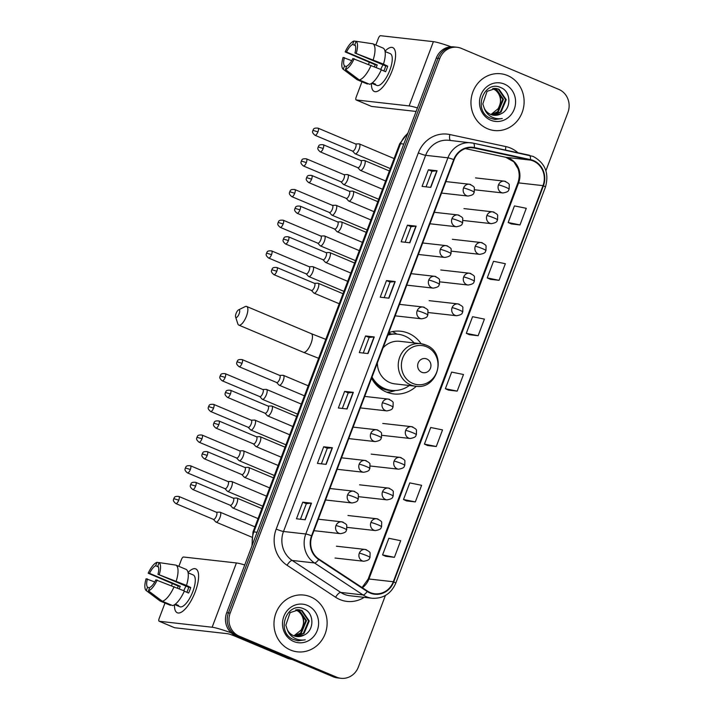 <?xml version="1.0" encoding="UTF-8"?>
<svg xmlns="http://www.w3.org/2000/svg" width="714" height="714" viewBox="0 0 714 714"><rect width="100%" height="100%" fill="white"/><g stroke="black" fill="none" stroke-linecap="round" stroke-linejoin="round"><path stroke-width="1.07" d="M421.09 343.729A31.541 29.319 96.4 0 0 408.399 333.233A31.541 29.319 96.4 0 0 400.84 331.251A31.541 29.319 96.4 0 0 388.827 332.581M371.583 378.215A31.541 29.319 96.4 0 0 386.212 391.959A31.541 29.319 96.4 0 0 393.771 393.932A31.541 29.319 96.4 0 0 416.298 386.283M388.657 333.036A28.863 26.829 -83.6 0 1 390.915 333.857A28.863 26.829 -83.6 0 1 391.495 334.116M396.85 334.098A31.541 29.319 96.4 0 0 392.423 331.608M545.907 170.708L567.907 112.491A17.85 16.601 96.4 0 0 558.803 89.393L461.396 48.4A17.85 16.601 96.4 0 0 457.112 47.276L453.631 46.883A17.85 16.601 96.4 0 0 436.245 58.155L226.704 612.701A17.85 16.601 96.4 0 0 235.807 635.79L333.215 676.792A17.85 16.601 96.4 0 0 337.499 677.907L339.239 678.104A17.85 16.601 96.4 0 1 334.955 676.988A17.85 16.601 96.4 0 0 339.239 678.104L340.98 678.3A17.85 16.601 96.4 0 0 358.366 667.037L385.399 595.485M455.371 47.079A17.85 16.601 96.4 0 0 437.985 58.352L228.444 612.898A17.85 16.601 96.4 0 0 237.548 635.987L334.955 676.988L237.548 635.987A17.85 16.601 96.4 0 1 228.444 612.898L437.985 58.352A17.85 16.601 96.4 0 1 455.371 47.079M507.583 75.55A28.56 26.552 96.4 0 0 500.737 73.756A28.56 26.552 96.4 0 0 471.811 95.408A28.56 26.552 96.4 0 0 487.492 128.725A28.56 26.552 96.4 0 0 494.338 130.519A28.56 26.552 96.4 0 0 523.264 108.867A28.56 26.552 96.4 0 0 507.583 75.55A28.56 26.552 96.4 0 0 500.737 73.756A28.56 26.552 96.4 0 0 471.811 95.408A28.56 26.552 96.4 0 0 487.492 128.725A28.56 26.552 96.4 0 0 494.338 130.519A28.56 26.552 96.4 0 0 523.264 108.867A28.56 26.552 96.4 0 0 507.583 75.55M310.599 596.85A28.56 26.552 96.4 0 0 303.753 595.057A28.56 26.552 96.4 0 0 274.828 616.717A28.56 26.552 96.4 0 0 290.509 650.035A28.56 26.552 96.4 0 0 297.354 651.828A28.56 26.552 96.4 0 0 326.28 630.167A28.56 26.552 96.4 0 0 310.599 596.85A28.56 26.552 96.4 0 0 303.753 595.057A28.56 26.552 96.4 0 0 274.828 616.717A28.56 26.552 96.4 0 0 290.509 650.035A28.56 26.552 96.4 0 0 297.354 651.828A28.56 26.552 96.4 0 0 326.28 630.167A28.56 26.552 96.4 0 0 310.599 596.85M533.287 161.007A19.037 17.707 -83.6 0 1 542.997 185.64L393.316 581.74A19.037 17.707 -83.6 0 1 374.779 593.762A19.037 17.707 -83.6 0 1 367.469 591.094L318.935 559.124A19.037 17.707 -83.6 0 1 311.973 535.964L454.122 159.784A19.037 17.707 -83.6 0 1 472.659 147.771A19.037 17.707 -83.6 0 1 474.274 148.03L530.332 160.079A19.037 17.707 -83.6 0 1 533.287 161.007M533.456 160.561A19.519 18.145 96.4 0 0 530.431 159.615L474.364 147.566A19.519 18.145 96.4 0 0 453.711 159.615L311.563 535.786A19.519 18.145 96.4 0 0 318.703 559.535L367.228 591.504A19.519 18.145 96.4 0 0 393.726 581.919L543.408 185.81A19.519 18.145 96.4 0 0 533.456 160.561M385.703 556.313L394.405 557.322L400.679 540.694L388.844 538.294L382.57 554.912L385.783 556.349M406.641 500.916L415.334 501.915L421.617 485.297L409.782 482.896L403.499 499.514L406.712 500.951M427.57 445.518L436.272 446.518L442.546 429.899L430.712 427.499L424.437 444.117L427.65 445.545M511.304 223.919L520.006 224.928L526.28 208.301L514.446 205.9L508.172 222.518L511.385 223.955M490.375 279.317L499.068 280.325L505.351 263.707L493.517 261.297L487.234 277.916L490.447 279.352M469.437 334.714L478.139 335.723L484.413 319.104L472.579 316.695L466.304 333.322L469.517 334.75M448.508 390.112L457.201 391.12L463.484 374.502L451.65 372.101L445.366 388.719L448.579 390.147M457.112 47.276A17.85 16.601 96.4 0 0 439.735 58.548L230.185 613.094A17.85 16.601 96.4 0 0 239.288 636.183L336.705 677.184A17.85 16.601 96.4 0 0 340.98 678.3M326.128 464.377L317.418 463.395L323.701 446.777L332.403 447.758L326.128 464.377M305.19 519.774L296.48 518.792L302.763 502.174L311.474 503.156L305.19 519.774M388.925 298.175L380.214 297.194L386.497 280.575L395.208 281.557L388.925 298.175M409.854 242.778L401.152 241.796L407.435 225.178L416.137 226.16L409.854 242.778M430.792 187.38L422.081 186.399L428.364 169.78L437.075 170.762L430.792 187.38M347.058 408.97L338.347 407.997L344.63 391.37L353.341 392.352L347.058 408.97M367.996 353.573L359.285 352.591L365.568 335.973L374.27 336.954L367.996 353.573M365.568 335.973L369.138 337.481M363.256 353.046L369.147 337.463L374.029 336.946A4.757 0.464 20.7 0 1 374.27 336.954M344.63 391.37L348.209 392.878L353.1 392.343A4.757 0.464 20.7 0 1 353.341 392.352M428.364 169.78L431.943 171.28L436.834 170.753A4.757 0.464 20.7 0 1 437.075 170.762M407.435 225.178L411.005 226.677M405.124 242.242L411.014 226.668L415.896 226.151A4.757 0.464 20.7 0 1 416.137 226.16M386.497 280.575L390.076 282.084L394.967 281.548A4.757 0.464 20.7 0 1 395.208 281.557M302.763 502.174L306.342 503.673L311.233 503.147A4.757 0.464 20.7 0 1 311.474 503.156M323.701 446.777L327.271 448.276L332.162 447.749A4.757 0.464 20.7 0 1 332.403 447.758M457.201 391.12L445.366 388.719M478.139 335.723L466.304 333.322M499.068 280.325L487.234 277.916M520.006 224.928L508.172 222.518M436.272 446.518L424.437 444.117M415.334 501.915L403.499 499.514M394.405 557.322L382.57 554.912M384.194 297.64L390.076 282.066M426.062 186.845L431.943 171.271M342.327 408.444L348.209 392.87M321.389 463.841L327.28 448.267M300.46 519.239L306.342 503.665M493.106 88.474L493.49 88.625C501.103 93.32 502.638 100.031 498.104 108.751A13.45 12.504 96.4 0 0 495.48 90.187L492.749 88.527M494.516 88.358L496.257 88.938L503.468 99.371L498.274 111.839L491.384 114.695M494.168 88.366L495.57 88.866L502.772 99.291L497.578 111.759L491.054 114.579M501.014 113.776C511.59 109.26 511.26 91.901 501.335 87.831C484.288 78.924 472.266 110.099 489.831 117.997L494.891 119.488L502.254 118.506C498.122 119.211 494.258 118.497 490.661 116.364C487.626 114.472 485.502 111.803 484.288 108.35A13.45 12.504 96.4 0 0 490.634 114.41A13.45 12.504 96.4 0 0 493.856 115.257A13.45 12.504 96.4 0 0 501.014 113.776L493.722 115.24M484.288 108.35L482.807 103.914L487.082 91.338L495.909 88.42L499.024 89.25L506.226 99.683L501.041 112.152L492.714 115.07M495.561 88.384L498.327 89.17L505.539 99.603L500.344 112.071L492.374 114.99M504.361 84.073A19.394 18.037 96.4 0 0 480.825 95.105A19.394 18.037 96.4 0 0 490.714 120.202A19.394 18.037 96.4 0 0 514.25 109.171A19.394 18.037 96.4 0 0 504.361 84.073M498.104 108.751L490.911 114.526M502.254 118.506L494.74 119.47M385.016 51.194A23.803 8.452 112.8 0 1 395.592 55.174A23.803 8.452 112.8 0 1 392.227 70.516A23.803 8.452 112.8 0 1 381.687 88.215A23.803 8.452 112.8 0 1 371.45 83.44A23.803 8.452 112.8 0 0 374.288 91.472A23.803 8.452 112.8 0 0 392.227 70.516A23.803 8.452 112.8 0 0 392.754 47.597A23.803 8.452 112.8 0 0 385.016 51.194M451.15 46.812A23.803 2.312 -159.3 0 0 433.398 41.662L380.508 35.7A2.972 1.053 -67.2 0 0 378.375 38.351L375.85 45.036M417.44 107.93A23.803 2.312 -159.3 0 0 409.122 105.922L356.224 99.96L371.61 106.44L416.11 111.446M371.61 106.44A2.972 1.053 112.8 0 1 371.503 106.413L356.116 99.933A2.972 1.053 -67.2 0 1 356.188 97.068L361.971 81.753M368.558 64.331L369.245 62.511M376.189 67.482A11.897 4.222 -67.2 0 1 377.269 65.001L346.513 52.051A11.897 4.222 112.8 0 1 352.645 44.446L355.367 45.589M381.267 69.883L385.614 71.712A17.252 6.131 112.8 0 0 386.756 68.955A17.252 6.131 112.8 0 0 387.702 66.179L383.463 64.117A19.635 6.97 112.8 0 0 383.231 48.141L372.976 43.822L356.107 41.287L354.822 44.687A11.897 4.222 112.8 0 1 354.938 53.006L385.703 65.947A11.897 4.222 -67.2 0 1 384.792 68.731A11.897 4.222 -67.2 0 1 383.855 70.972M380.803 69.419A11.897 4.222 112.8 0 1 383.016 64.822M386.729 52.211A17.252 6.131 112.8 0 1 387.131 52.336L390.21 53.63A17.252 6.131 112.8 0 1 389.826 70.249A17.252 6.131 112.8 0 1 376.822 85.439L373.743 84.145A17.252 6.131 112.8 0 1 373.368 83.949L371.726 83.252M373.743 84.145A17.252 6.131 112.8 0 0 375.546 84.19L372.306 82.833M381.365 69.66A19.635 6.97 112.8 0 1 369.575 84.279L359.32 79.968L345.424 69.553L346.709 66.152A11.897 4.222 112.8 0 0 352.85 58.539L381.365 69.66M346.495 66.723L344.541 65.902L343.247 69.312L357.143 79.718L367.398 84.038L367.612 83.458M383.463 64.117L354.938 53.006M372.976 43.822A19.635 6.97 112.8 0 1 373.208 59.797M371.11 65.34A19.635 6.97 112.8 0 1 359.32 79.968M357.143 79.718A19.635 6.97 112.8 0 1 356.902 79.557L343.247 69.312A15.467 5.498 112.8 0 1 343.077 57.441L351.716 60.663M356.107 41.287A15.467 5.498 112.8 0 1 356.277 53.157M354.189 58.691A15.467 5.498 112.8 0 1 345.424 69.553M344.541 65.902A11.897 4.222 112.8 0 1 344.416 57.593M374.439 66.741A17.252 6.131 112.8 0 1 375.269 64.778L345.174 51.899A15.467 5.498 112.8 0 1 353.93 41.037L352.645 44.446M387.131 52.336A17.252 6.131 112.8 0 1 387.506 52.541L385.087 51.524M356.081 41.358L353.93 41.037M346.513 52.051L345.174 51.899M377.269 65.001L375.269 64.778M387.702 66.179L385.703 65.947M373.592 83.368L373.368 83.949M236.084 313.455A4.168 1.482 -67.2 0 0 235.593 316.962A4.168 1.482 -67.2 0 0 239.136 313.803A4.168 1.482 -67.2 0 0 238.583 309.858A4.168 1.482 -67.2 0 0 236.084 313.455M238.583 309.858L245.107 306.636A10.112 3.588 112.8 0 1 246.66 306.467A10.112 3.588 112.8 0 1 246.437 316.204A10.112 3.588 112.8 0 1 238.815 325.111A10.112 3.588 112.8 0 1 237.851 323.879L235.593 316.962M421.787 372.28A7.14 6.64 96.4 0 0 430.453 368.228A7.14 6.64 96.4 0 0 426.811 358.99A7.14 6.64 96.4 0 0 418.145 363.042A7.14 6.64 96.4 0 0 421.787 372.28M377.367 362.899A21.42 19.921 96.4 0 0 389.773 382.534A21.42 19.921 96.4 0 0 394.904 383.882L415.771 386.229C438.36 390.103 447.535 352.716 425.919 345.058L420.573 343.657A21.42 19.921 96.4 0 0 398.876 359.901A21.42 19.921 96.4 0 0 410.63 384.891A21.42 19.921 96.4 0 0 415.771 386.229M372.03 377.028A28.265 26.275 96.4 0 0 384.748 388.612A28.265 26.275 96.4 0 0 391.531 390.388A28.265 26.275 96.4 0 0 409.327 385.506M414.129 342.934A28.265 26.275 96.4 0 0 404.633 335.982A28.265 26.275 96.4 0 0 397.859 334.214A28.265 26.275 96.4 0 0 387.854 335.152M371.708 377.876A28.265 26.275 96.4 0 0 383.882 388.514A28.265 26.275 96.4 0 0 390.656 390.29L391.531 390.388M391.254 334.143A28.265 26.275 96.4 0 0 388.541 333.34M397.859 334.214L396.984 334.116A28.265 26.275 96.4 0 0 387.997 334.768M425.705 345.005A21.42 19.921 96.4 0 0 420.573 343.657L399.706 341.31A21.42 19.921 96.4 0 0 383.043 347.888M395.556 390.504L393.485 391.12A30.943 28.765 -83.6 0 1 386.899 392.236M352.555 151.082L354.903 153.608A5.355 1.901 -67.2 0 0 355.153 153.787A5.355 1.901 -67.2 0 0 355.349 153.84A5.355 1.901 -67.2 0 0 359.187 149.074A5.355 1.901 -67.2 0 0 359.312 143.916A5.355 1.901 -67.2 0 0 359.115 143.871A5.355 1.901 -67.2 0 0 359.008 143.862A5.355 1.901 -67.2 0 0 358.892 143.871M352.475 150.993A3.865 1.374 -67.2 0 0 352.654 151.127A3.865 1.374 -67.2 0 0 352.796 151.163A3.865 1.374 -67.2 0 0 355.572 147.718A3.865 1.374 -67.2 0 0 355.652 143.996A3.865 1.374 -67.2 0 0 355.518 143.96M340.953 181.775L343.309 184.301A5.355 1.901 -67.2 0 0 343.559 184.48A5.355 1.901 -67.2 0 0 343.746 184.533A5.355 1.901 -67.2 0 0 347.593 179.767A5.355 1.901 -67.2 0 0 347.709 174.609A5.355 1.901 -67.2 0 0 347.522 174.555A5.355 1.901 -67.2 0 0 347.406 174.555A5.355 1.901 -67.2 0 0 347.29 174.564M340.873 181.686A3.865 1.374 -67.2 0 0 341.06 181.811A3.865 1.374 -67.2 0 0 341.194 181.847A3.865 1.374 -67.2 0 0 343.969 178.411A3.865 1.374 -67.2 0 0 344.059 174.68A3.865 1.374 -67.2 0 0 343.916 174.644M329.359 212.46L331.707 214.994A5.355 1.901 -67.2 0 0 331.956 215.173A5.355 1.901 -67.2 0 0 332.153 215.217A5.355 1.901 -67.2 0 0 335.999 210.452A5.355 1.901 -67.2 0 0 336.115 205.302A5.355 1.901 -67.2 0 0 335.919 205.248A5.355 1.901 -67.2 0 0 335.812 205.248A5.355 1.901 -67.2 0 0 335.696 205.257M329.279 212.379A3.865 1.374 -67.2 0 0 329.457 212.504A3.865 1.374 -67.2 0 0 329.6 212.54A3.865 1.374 -67.2 0 0 332.376 209.104A3.865 1.374 -67.2 0 0 332.456 205.373A3.865 1.374 -67.2 0 0 332.322 205.337M317.766 243.153L320.113 245.678A5.355 1.901 -67.2 0 0 320.363 245.866A5.355 1.901 -67.2 0 0 320.559 245.911A5.355 1.901 -67.2 0 0 324.397 241.145A5.355 1.901 -67.2 0 0 324.513 235.986A5.355 1.901 -67.2 0 0 324.326 235.941A5.355 1.901 -67.2 0 0 324.21 235.932A5.355 1.901 -67.2 0 0 324.102 235.941M317.685 243.063A3.865 1.374 -67.2 0 0 317.864 243.197A3.865 1.374 -67.2 0 0 318.007 243.233A3.865 1.374 -67.2 0 0 320.782 239.788A3.865 1.374 -67.2 0 0 320.863 236.066A3.865 1.374 -67.2 0 0 320.72 236.031M306.163 273.846L308.51 276.372A5.355 1.901 -67.2 0 0 308.76 276.55A5.355 1.901 -67.2 0 0 308.957 276.604A5.355 1.901 -67.2 0 0 312.803 271.838A5.355 1.901 -67.2 0 0 312.919 266.679A5.355 1.901 -67.2 0 0 312.723 266.634A5.355 1.901 -67.2 0 0 312.616 266.625A5.355 1.901 -67.2 0 0 312.5 266.634M306.083 273.757A3.865 1.374 -67.2 0 0 306.261 273.89A3.865 1.374 -67.2 0 0 306.404 273.926A3.865 1.374 -67.2 0 0 309.18 270.481A3.865 1.374 -67.2 0 0 309.269 266.759A3.865 1.374 -67.2 0 0 309.126 266.724M259.78 396.609L262.127 399.135A5.355 1.901 -67.2 0 0 262.377 399.313A5.355 1.901 -67.2 0 0 262.573 399.367A5.355 1.901 -67.2 0 0 266.411 394.601A5.355 1.901 -67.2 0 0 266.527 389.442A5.355 1.901 -67.2 0 0 266.34 389.398A5.355 1.901 -67.2 0 0 266.224 389.389A5.355 1.901 -67.2 0 0 266.117 389.398M259.7 396.52A3.865 1.374 -67.2 0 0 259.878 396.654A3.865 1.374 -67.2 0 0 260.021 396.689A3.865 1.374 -67.2 0 0 262.788 393.244A3.865 1.374 -67.2 0 0 262.877 389.523A3.865 1.374 -67.2 0 0 262.734 389.487M248.177 427.302L250.525 429.828A5.355 1.901 -67.2 0 0 250.775 430.007A5.355 1.901 -67.2 0 0 250.971 430.06A5.355 1.901 -67.2 0 0 254.818 425.294A5.355 1.901 -67.2 0 0 254.934 420.135A5.355 1.901 -67.2 0 0 254.737 420.082A5.355 1.901 -67.2 0 0 254.63 420.082A5.355 1.901 -67.2 0 0 254.514 420.091M248.097 427.213A3.865 1.374 -67.2 0 0 248.276 427.338A3.865 1.374 -67.2 0 0 248.418 427.383A3.865 1.374 -67.2 0 0 251.194 423.938A3.865 1.374 -67.2 0 0 251.283 420.216A3.865 1.374 -67.2 0 0 251.141 420.18M236.584 457.995L238.931 460.521A5.355 1.901 -67.2 0 0 239.181 460.7A5.355 1.901 -67.2 0 0 239.377 460.753A5.355 1.901 -67.2 0 0 243.215 455.987A5.355 1.901 -67.2 0 0 243.34 450.829A5.355 1.901 -67.2 0 0 243.144 450.775A5.355 1.901 -67.2 0 0 243.037 450.775A5.355 1.901 -67.2 0 0 242.921 450.784M236.504 457.906A3.865 1.374 -67.2 0 0 236.682 458.031A3.865 1.374 -67.2 0 0 236.825 458.067A3.865 1.374 -67.2 0 0 239.601 454.631A3.865 1.374 -67.2 0 0 239.681 450.9A3.865 1.374 -67.2 0 0 239.547 450.864M224.981 488.679L227.338 491.214A5.355 1.901 -67.2 0 0 227.587 491.393A5.355 1.901 -67.2 0 0 227.775 491.437A5.355 1.901 -67.2 0 0 231.622 486.671A5.355 1.901 -67.2 0 0 231.738 481.522A5.355 1.901 -67.2 0 0 231.55 481.468A5.355 1.901 -67.2 0 0 231.434 481.468A5.355 1.901 -67.2 0 0 231.318 481.477M224.901 488.599A3.865 1.374 -67.2 0 0 225.088 488.724A3.865 1.374 -67.2 0 0 225.222 488.76A3.865 1.374 -67.2 0 0 227.998 485.315A3.865 1.374 -67.2 0 0 228.087 481.593A3.865 1.374 -67.2 0 0 227.945 481.557M213.388 519.373L215.735 521.898A5.355 1.901 -67.2 0 0 215.985 522.086A5.355 1.901 -67.2 0 0 216.181 522.13A5.355 1.901 -67.2 0 0 220.028 517.364A5.355 1.901 -67.2 0 0 220.144 512.206A5.355 1.901 -67.2 0 0 219.948 512.161A5.355 1.901 -67.2 0 0 219.841 512.152A5.355 1.901 -67.2 0 0 219.725 512.161M213.308 519.283A3.865 1.374 -67.2 0 0 213.486 519.417A3.865 1.374 -67.2 0 0 213.629 519.453A3.865 1.374 -67.2 0 0 216.404 516.008A3.865 1.374 -67.2 0 0 216.485 512.286A3.865 1.374 -67.2 0 0 216.351 512.25M357.812 167.674L360.159 170.2A5.355 1.901 -67.2 0 0 360.409 170.378A5.355 1.901 -67.2 0 0 360.606 170.432A5.355 1.901 -67.2 0 0 364.345 165.925A5.355 1.901 -67.2 0 0 364.568 160.507A5.355 1.901 -67.2 0 0 364.372 160.454A5.355 1.901 -67.2 0 0 364.265 160.454A5.355 1.901 -67.2 0 0 364.149 160.463M357.732 167.585A3.865 1.374 -67.2 0 0 357.91 167.719A3.865 1.374 -67.2 0 0 358.053 167.754A3.865 1.374 -67.2 0 0 360.829 164.309A3.865 1.374 -67.2 0 0 360.918 160.588A3.865 1.374 -67.2 0 0 360.775 160.552L364.265 160.454M346.219 198.367L348.566 200.893A5.355 1.901 -67.2 0 0 348.816 201.071A5.355 1.901 -67.2 0 0 349.012 201.125A5.355 1.901 -67.2 0 0 352.752 196.618A5.355 1.901 -67.2 0 0 352.966 191.2A5.355 1.901 -67.2 0 0 352.778 191.147A5.355 1.901 -67.2 0 0 352.662 191.147A5.355 1.901 -67.2 0 0 352.555 191.156M346.138 198.278A3.865 1.374 -67.2 0 0 346.317 198.403A3.865 1.374 -67.2 0 0 346.46 198.438A3.865 1.374 -67.2 0 0 349.235 195.002A3.865 1.374 -67.2 0 0 349.316 191.272A3.865 1.374 -67.2 0 0 349.182 191.236M334.616 229.051L336.963 231.586A5.355 1.901 -67.2 0 0 337.222 231.764A5.355 1.901 -67.2 0 0 337.41 231.809A5.355 1.901 -67.2 0 0 341.158 227.302A5.355 1.901 -67.2 0 0 341.372 221.893A5.355 1.901 -67.2 0 0 341.176 221.84A5.355 1.901 -67.2 0 0 341.069 221.84A5.355 1.901 -67.2 0 0 340.953 221.849M334.536 228.971A3.865 1.374 -67.2 0 0 334.723 229.096A3.865 1.374 -67.2 0 0 334.857 229.132A3.865 1.374 -67.2 0 0 337.633 225.686A3.865 1.374 -67.2 0 0 337.722 221.965A3.865 1.374 -67.2 0 0 337.579 221.929M323.023 259.744L325.37 262.27A5.355 1.901 -67.2 0 0 325.62 262.457A5.355 1.901 -67.2 0 0 325.816 262.502A5.355 1.901 -67.2 0 0 329.556 257.995A5.355 1.901 -67.2 0 0 329.779 252.577A5.355 1.901 -67.2 0 0 329.582 252.533A5.355 1.901 -67.2 0 0 329.475 252.524A5.355 1.901 -67.2 0 0 329.359 252.533M322.942 259.655A3.865 1.374 -67.2 0 0 323.121 259.789A3.865 1.374 -67.2 0 0 323.263 259.825A3.865 1.374 -67.2 0 0 326.039 256.38A3.865 1.374 -67.2 0 0 326.119 252.658A3.865 1.374 -67.2 0 0 325.986 252.622M311.42 290.437L313.776 292.963A5.355 1.901 -67.2 0 0 314.026 293.142A5.355 1.901 -67.2 0 0 314.214 293.195A5.355 1.901 -67.2 0 0 317.962 288.688A5.355 1.901 -67.2 0 0 318.176 283.271A5.355 1.901 -67.2 0 0 317.989 283.226A5.355 1.901 -67.2 0 0 317.873 283.217A5.355 1.901 -67.2 0 0 317.757 283.226M311.34 290.348A3.865 1.374 -67.2 0 0 311.527 290.482A3.865 1.374 -67.2 0 0 311.661 290.518A3.865 1.374 -67.2 0 0 314.437 287.073A3.865 1.374 -67.2 0 0 314.526 283.351A3.865 1.374 -67.2 0 0 314.383 283.315M276.63 382.508L278.978 385.042A5.355 1.901 -67.2 0 0 279.236 385.221A5.355 1.901 -67.2 0 0 279.424 385.265A5.355 1.901 -67.2 0 0 283.172 380.758A5.355 1.901 -67.2 0 0 283.387 375.35A5.355 1.901 -67.2 0 0 283.19 375.296A5.355 1.901 -67.2 0 0 283.083 375.287A5.355 1.901 -67.2 0 0 282.967 375.305M276.55 382.418A3.865 1.374 -67.2 0 0 276.737 382.552A3.865 1.374 -67.2 0 0 276.871 382.588A3.865 1.374 -67.2 0 0 279.647 379.143A3.865 1.374 -67.2 0 0 279.736 375.421A3.865 1.374 -67.2 0 0 279.593 375.385M265.037 413.201L267.384 415.726A5.355 1.901 -67.2 0 0 267.634 415.905A5.355 1.901 -67.2 0 0 267.83 415.959A5.355 1.901 -67.2 0 0 271.57 411.451A5.355 1.901 -67.2 0 0 271.793 406.034A5.355 1.901 -67.2 0 0 271.597 405.989A5.355 1.901 -67.2 0 0 271.49 405.98A5.355 1.901 -67.2 0 0 271.374 405.989M264.956 413.111A3.865 1.374 -67.2 0 0 265.135 413.245A3.865 1.374 -67.2 0 0 265.278 413.281A3.865 1.374 -67.2 0 0 268.053 409.836A3.865 1.374 -67.2 0 0 268.134 406.114A3.865 1.374 -67.2 0 0 268 406.079L271.49 405.98M253.434 443.894L255.791 446.42A5.355 1.901 -67.2 0 0 256.04 446.598A5.355 1.901 -67.2 0 0 256.228 446.652A5.355 1.901 -67.2 0 0 259.976 442.144A5.355 1.901 -67.2 0 0 260.191 436.727A5.355 1.901 -67.2 0 0 260.003 436.673A5.355 1.901 -67.2 0 0 259.887 436.673A5.355 1.901 -67.2 0 0 259.771 436.682M253.354 443.805A3.865 1.374 -67.2 0 0 253.541 443.929A3.865 1.374 -67.2 0 0 253.675 443.974A3.865 1.374 -67.2 0 0 256.451 440.529A3.865 1.374 -67.2 0 0 256.54 436.807A3.865 1.374 -67.2 0 0 256.397 436.772M241.841 474.587L244.188 477.113A5.355 1.901 -67.2 0 0 244.438 477.291A5.355 1.901 -67.2 0 0 244.634 477.345A5.355 1.901 -67.2 0 0 248.374 472.838A5.355 1.901 -67.2 0 0 248.597 467.42A5.355 1.901 -67.2 0 0 248.401 467.367A5.355 1.901 -67.2 0 0 248.293 467.367A5.355 1.901 -67.2 0 0 248.177 467.375M241.76 474.498A3.865 1.374 -67.2 0 0 241.939 474.623A3.865 1.374 -67.2 0 0 242.082 474.658A3.865 1.374 -67.2 0 0 244.857 471.222A3.865 1.374 -67.2 0 0 244.947 467.491A3.865 1.374 -67.2 0 0 244.804 467.456M230.247 505.271L232.594 507.806A5.355 1.901 -67.2 0 0 232.844 507.984A5.355 1.901 -67.2 0 0 233.041 508.029A5.355 1.901 -67.2 0 0 236.78 503.522A5.355 1.901 -67.2 0 0 236.994 498.113A5.355 1.901 -67.2 0 0 236.807 498.06A5.355 1.901 -67.2 0 0 236.691 498.06A5.355 1.901 -67.2 0 0 236.584 498.069M230.167 505.191A3.865 1.374 -67.2 0 0 230.345 505.316A3.865 1.374 -67.2 0 0 230.488 505.351A3.865 1.374 -67.2 0 0 233.264 501.906A3.865 1.374 -67.2 0 0 233.344 498.185A3.865 1.374 -67.2 0 0 233.201 498.149M188.032 572.494A23.803 8.452 112.8 0 1 198.608 576.475A23.803 8.452 112.8 0 1 195.243 591.826A23.803 8.452 112.8 0 1 184.703 609.524A23.803 8.452 112.8 0 1 174.466 604.74A23.803 8.452 112.8 0 0 177.295 612.782A23.803 8.452 112.8 0 0 195.243 591.826A23.803 8.452 112.8 0 0 195.761 568.906A23.803 8.452 112.8 0 0 188.032 572.494M244.732 564.97A23.803 2.312 -159.3 0 0 236.414 562.962L183.525 557.009A2.972 1.053 -67.2 0 0 181.392 559.651L178.866 566.336M231.238 632.872A23.803 2.312 -159.3 0 0 212.138 627.231L159.24 621.269L174.627 627.74L227.516 633.702A5.953 0.58 20.7 0 1 234.817 636.103L288.429 658.665L290.794 658.933M174.627 627.74A2.972 1.053 112.8 0 1 174.511 627.713L159.133 621.242A2.972 1.053 -67.2 0 1 159.195 618.378L164.988 603.053M171.565 585.641L172.261 583.811M292.187 659.522L288.893 658.808A2.972 2.767 -83.6 0 1 288.429 658.665M179.205 588.782A11.897 4.222 -67.2 0 1 180.285 586.301L149.529 573.36A11.897 4.222 112.8 0 1 155.661 565.756L158.383 566.898M184.283 591.192L188.63 593.022A17.252 6.131 112.8 0 0 189.772 590.264A17.252 6.131 112.8 0 0 190.718 587.479L186.479 585.418A19.635 6.97 112.8 0 0 186.247 569.442L175.992 565.131L159.124 562.587L157.839 565.997A11.897 4.222 112.8 0 1 157.955 574.306L188.719 587.256A11.897 4.222 -67.2 0 1 187.809 590.041A11.897 4.222 -67.2 0 1 186.872 592.281M183.819 590.728A11.897 4.222 112.8 0 1 186.033 586.123M189.745 573.52A17.252 6.131 112.8 0 1 190.147 573.645L193.226 574.94A17.252 6.131 112.8 0 1 192.842 591.558A17.252 6.131 112.8 0 1 179.839 606.748L176.76 605.454A17.252 6.131 112.8 0 1 176.385 605.249L174.743 604.562M176.76 605.454A17.252 6.131 112.8 0 0 178.562 605.499L175.323 604.133M184.382 590.96A19.635 6.97 112.8 0 1 172.592 605.588L162.337 601.268L148.441 590.862L149.726 587.452A11.897 4.222 112.8 0 0 155.866 579.848L184.382 590.96M149.512 588.033L147.548 587.211L146.263 590.612L160.159 601.027L170.414 605.338L170.628 604.758M186.479 585.418L157.955 574.306M175.992 565.131A19.635 6.97 112.8 0 1 176.224 581.107M174.127 586.649A19.635 6.97 112.8 0 1 162.337 601.268M160.159 601.027A19.635 6.97 112.8 0 1 159.918 600.867L146.263 590.612A15.467 5.498 112.8 0 1 146.093 578.751L154.733 581.972M159.124 562.587A15.467 5.498 112.8 0 1 159.293 574.458M157.205 580A15.467 5.498 112.8 0 1 148.441 590.862M147.548 587.211A11.897 4.222 112.8 0 1 147.432 578.893M177.456 588.041A17.252 6.131 112.8 0 1 178.286 586.078L148.191 573.208A15.467 5.498 112.8 0 1 156.946 562.346L155.661 565.756M190.147 573.645A17.252 6.131 112.8 0 1 190.522 573.851L188.094 572.824M159.097 562.668L156.946 562.346M149.529 573.36L148.191 573.208M180.285 586.301L178.286 586.078M190.718 587.479L188.719 587.256M176.608 604.669L176.385 605.249M296.123 609.774L296.506 609.934C304.11 614.629 305.654 621.332 301.121 630.06A13.45 12.504 96.4 0 0 298.497 611.487L295.766 609.836M297.533 609.658L299.273 610.247L306.484 620.68L301.29 633.148L294.4 636.004M297.185 609.667L298.577 610.167L305.788 620.6L300.594 633.068L294.07 635.888M304.03 635.085C314.606 630.56 314.276 613.21 304.351 609.131C287.305 600.233 275.283 631.408 292.847 639.298L297.908 640.797L305.262 639.806C301.138 640.52 297.274 639.806 293.677 637.664C290.643 635.781 288.518 633.113 287.305 629.659A13.45 12.504 96.4 0 0 293.65 635.719A13.45 12.504 96.4 0 0 296.872 636.558A13.45 12.504 96.4 0 0 304.03 635.085L296.738 636.549M287.305 629.659L285.823 625.214L290.098 612.648L298.925 609.729L302.04 610.559L309.242 620.984L304.057 633.452L295.73 636.37M298.577 609.694L301.344 610.479L308.555 620.912L303.361 633.38L295.391 636.299M307.377 605.383A19.394 18.037 96.4 0 0 283.842 616.405A19.394 18.037 96.4 0 0 293.731 641.502A19.394 18.037 96.4 0 0 317.266 630.48A19.394 18.037 96.4 0 0 307.377 605.383M301.121 630.06L293.927 635.835M305.262 639.806L297.756 640.779M436.245 58.155L439.735 58.548M333.215 676.792L336.705 677.184M235.807 635.79L239.288 636.183M226.704 612.701L230.185 613.094M407.765 133.527A23.803 22.134 96.4 0 0 400.554 143.684L403.794 144.049M251.944 545.898L252.988 532.001L399.679 143.791A11.897 1.16 20.7 0 1 400.554 143.684L253.863 531.894L257.102 532.26M252.988 532.001A11.897 1.16 20.7 0 1 253.863 531.894A23.803 22.134 96.4 0 0 252.47 544.496M542.997 185.64L518.614 182.891A19.037 17.707 96.4 0 0 508.904 158.258A19.037 17.707 96.4 0 0 505.958 157.33L465.314 148.601L505.815 157.312A10.71 3.927 -77.9 0 0 505.958 157.33L530.332 160.079M364.185 597.359A29.756 27.659 -83.6 0 1 339.891 599.546A29.756 27.659 -83.6 0 1 335.598 597.252L287.064 565.283A29.756 27.659 -83.6 0 1 276.193 529.083L418.333 152.912A29.756 27.659 -83.6 0 1 449.829 134.544L505.887 146.593A29.756 27.659 -83.6 0 1 517.936 152.76M367.228 591.504A5.953 1.981 123.4 0 1 363.015 594.932L340.73 592.415A23.803 22.134 96.4 0 0 344.157 594.253A23.803 22.134 96.4 0 0 349.869 595.744L372.155 598.252A23.803 22.134 -83.6 0 1 363.015 594.932L314.481 562.953A23.803 22.134 -83.6 0 1 305.779 534.001L447.928 157.821A5.953 0.58 20.7 0 1 453.711 159.615M473.275 143.166L529.181 155.179A5.953 2.178 102.1 0 1 529.261 155.188A5.953 2.178 102.1 0 1 530.431 159.615M311.563 535.786A5.953 0.58 -159.3 0 0 305.779 534.001L283.494 531.484A23.803 22.134 96.4 0 0 292.196 560.445L340.73 592.415A5.953 1.981 -56.6 0 0 335.598 597.252M318.703 559.535A5.953 1.981 123.4 0 1 314.481 562.953L292.196 560.445A5.953 1.981 -56.6 0 0 287.064 565.283M393.726 581.919A5.953 0.58 20.7 0 1 395.77 583.177L545.442 187.077C549.298 173.225 545.184 162.997 533.09 156.393L473.204 143.148L448.811 140.292A23.803 22.134 96.4 0 0 425.642 155.313L447.928 157.821A23.803 22.134 -83.6 0 1 471.106 142.8A23.803 22.134 -83.6 0 1 473.123 143.13A5.953 2.178 102.1 0 1 473.204 143.148A5.953 2.178 102.1 0 1 474.364 147.566M545.442 187.077A5.953 0.58 -159.3 0 0 543.408 185.81M418.333 152.912A5.953 0.58 20.7 0 0 425.642 155.313L283.494 531.484A5.953 0.58 20.7 0 1 276.193 529.083M449.829 134.544A5.953 2.178 -77.9 0 0 450.454 140.48M505.887 146.593A5.953 2.178 -77.9 0 0 505.619 150.11M362.373 587.738A19.037 17.707 96.4 0 0 368.942 579L518.614 182.891A10.71 1.044 20.7 0 0 517.828 182.989C519.551 178.205 519.631 173.457 518.061 168.745L513.848 161.819L505.815 157.312A10.71 3.927 -77.9 0 1 505.673 157.267M393.316 581.74L368.942 579A10.71 1.044 20.7 0 0 368.147 579.099L517.828 182.989M474.274 148.03L471.026 147.664M367.755 353.546L374.029 336.946M388.693 298.149L394.967 281.548M409.622 242.751L415.896 226.151M430.56 187.354L436.834 170.753M346.825 408.952L353.1 392.343M325.887 464.35L332.162 447.749M304.958 519.747L311.233 503.147M409.122 105.922L433.398 41.662M318.623 358.285L303.414 352.297A10.112 3.588 -67.2 0 0 311.036 343.389A10.112 3.588 -67.2 0 0 311.259 333.652L325.78 339.355M412.79 383.436A19.68 18.296 96.4 0 0 436.665 372.253A19.68 18.296 96.4 0 0 426.633 346.799A19.68 18.296 96.4 0 0 402.75 357.982A19.68 18.296 96.4 0 0 412.79 383.436M376.689 385.373A28.533 26.525 96.4 0 0 392.986 390.504M505.69 181.517A5.953 5.534 96.4 0 0 504.262 181.142C508.011 182.766 509.662 184.096 509.234 185.149L509.162 189.156A5.953 0.58 -159.3 0 0 505.78 187.3A5.953 0.58 20.7 0 0 498.47 184.899A5.953 5.534 96.4 0 0 502.933 192.967L474.623 189.781M475.533 177.902L504.262 181.142A5.953 5.534 96.4 0 0 498.47 184.899M317.935 131.876A3.865 1.374 -67.2 0 0 318.025 128.154C312.553 127.654 313.758 129.823 312.902 130.35L317.935 131.876A3.865 1.374 -67.2 0 1 315.026 135.285L352.654 151.127M494.097 212.21A5.953 5.534 96.4 0 0 492.669 211.835C496.409 213.459 498.069 214.789 497.64 215.842L497.569 219.85A5.953 0.58 -159.3 0 0 494.177 217.993A5.953 0.58 20.7 0 0 486.877 215.592A5.953 5.534 96.4 0 0 491.339 223.66L463.02 220.465M463.939 208.595L492.669 211.835A5.953 5.534 96.4 0 0 486.877 215.592M306.342 162.569A3.865 1.374 -67.2 0 0 306.422 158.847C300.951 158.347 302.165 160.516 301.308 161.043L306.342 162.569A3.865 1.374 -67.2 0 1 303.423 165.978L341.06 181.811M482.494 242.894A5.953 5.534 96.4 0 0 481.075 242.528C484.815 244.143 486.475 245.482 486.047 246.535L485.975 250.543A5.953 0.58 -159.3 0 0 482.584 248.686A5.953 0.58 20.7 0 0 475.274 246.276A5.953 5.534 96.4 0 0 479.737 254.354L451.426 251.158M452.337 239.288L481.075 242.528A5.953 5.534 96.4 0 0 475.274 246.276M294.739 193.262A3.865 1.374 -67.2 0 0 294.828 189.54C289.357 189.031 290.571 191.209 289.706 191.736L294.739 193.262A3.865 1.374 -67.2 0 1 291.83 196.662L329.457 212.504M470.901 273.587A5.953 5.534 96.4 0 0 469.473 273.212C473.221 274.836 474.872 276.175 474.444 277.219L474.373 281.236A5.953 0.58 -159.3 0 0 470.981 279.37A5.953 0.58 20.7 0 0 463.681 276.97A5.953 5.534 96.4 0 0 468.143 285.038L439.824 281.851M440.743 269.981L469.473 273.212A5.953 5.534 96.4 0 0 463.681 276.97M283.146 223.955A3.865 1.374 -67.2 0 0 283.235 220.224C277.755 219.725 278.969 221.902 278.112 222.429L283.146 223.955A3.865 1.374 -67.2 0 1 280.227 227.355L317.864 243.197M459.307 304.28A5.953 5.534 96.4 0 0 457.879 303.905C461.619 305.53 463.279 306.868 462.851 307.912L462.779 311.92A5.953 0.58 -159.3 0 0 459.388 310.063A5.953 0.58 20.7 0 0 452.087 307.663A5.953 5.534 96.4 0 0 456.541 315.731L428.23 312.545M429.141 300.665L457.879 303.905A5.953 5.534 96.4 0 0 452.087 307.663M271.552 254.639A3.865 1.374 -67.2 0 0 271.632 250.917C266.161 250.418 267.375 252.595 266.518 253.113L271.552 254.639A3.865 1.374 -67.2 0 1 268.634 258.049L306.261 273.89M412.915 427.043A5.953 5.534 96.4 0 0 411.487 426.669C415.227 428.293 416.887 429.632 416.458 430.676L416.387 434.683A5.953 0.58 -159.3 0 0 412.995 432.827A5.953 0.58 20.7 0 0 405.695 430.426A5.953 5.534 96.4 0 0 410.157 438.494L381.838 435.308M382.758 423.438L411.487 426.669A5.953 5.534 96.4 0 0 405.695 430.426M225.16 377.411A3.865 1.374 -67.2 0 0 225.249 373.681C219.769 373.181 220.983 375.359 220.126 375.885L225.16 377.411A3.865 1.374 -67.2 0 1 222.241 380.812L259.878 396.654M401.322 457.736A5.953 5.534 96.4 0 0 399.894 457.362C403.633 458.986 405.293 460.316 404.865 461.369L404.793 465.376A5.953 0.58 -159.3 0 0 401.402 463.52A5.953 0.58 20.7 0 0 394.101 461.119A5.953 5.534 96.4 0 0 398.555 469.187L370.245 466.001M371.155 454.122L399.894 457.362A5.953 5.534 96.4 0 0 394.101 461.119M213.566 408.096A3.865 1.374 -67.2 0 0 213.647 404.374C208.176 403.874 209.389 406.043 208.533 406.569L213.566 408.096A3.865 1.374 -67.2 0 1 210.648 411.505L248.276 427.338M389.719 488.43A5.953 5.534 96.4 0 0 388.291 488.055C392.04 489.679 393.691 491.009 393.262 492.062L393.191 496.069A5.953 0.58 -159.3 0 0 389.808 494.213A5.953 0.58 20.7 0 0 382.499 491.812A5.953 5.534 96.4 0 0 386.961 499.88L358.651 496.685M359.561 484.815L388.291 488.055A5.953 5.534 96.4 0 0 382.499 491.812M201.964 438.789A3.865 1.374 -67.2 0 0 202.053 435.067C196.582 434.567 197.787 436.736 196.93 437.263L201.964 438.789A3.865 1.374 -67.2 0 1 199.054 442.198L236.682 458.031M378.125 519.114A5.953 5.534 96.4 0 0 376.697 518.748C380.437 520.363 382.097 521.702 381.669 522.755L381.597 526.762A5.953 0.58 -159.3 0 0 378.206 524.906A5.953 0.58 20.7 0 0 370.905 522.496A5.953 5.534 96.4 0 0 375.368 530.573L347.049 527.378M347.968 515.508L376.697 518.748A5.953 5.534 96.4 0 0 370.905 522.496M190.37 469.482A3.865 1.374 -67.2 0 0 190.451 465.76C184.98 465.251 186.193 467.429 185.337 467.956L190.37 469.482A3.865 1.374 -67.2 0 1 187.452 472.882L225.088 488.724M366.523 549.807A5.953 5.534 96.4 0 0 365.104 549.432C368.843 551.056 370.504 552.395 370.066 553.439L370.004 557.456A5.953 0.58 -159.3 0 0 366.612 555.59A5.953 0.58 20.7 0 0 359.303 553.189A5.953 5.534 96.4 0 0 363.765 561.258L335.036 558.027M336.365 546.201L365.104 549.432A5.953 5.534 96.4 0 0 359.303 553.189M178.768 500.175A3.865 1.374 -67.2 0 0 178.857 496.444C173.386 495.944 174.6 498.122 173.734 498.649L178.768 500.175A3.865 1.374 -67.2 0 1 175.858 503.575L213.486 519.417M323.192 148.467A3.865 1.374 -67.2 0 0 323.281 144.746C317.81 144.246 319.024 146.415 318.167 146.941L323.192 148.467A3.865 1.374 -67.2 0 1 320.283 151.877L357.91 167.719M470.776 184.605A5.953 5.534 96.4 0 0 469.348 184.23C473.087 185.854 474.748 187.193 474.319 188.237L474.248 192.244A5.953 0.58 -159.3 0 0 470.856 190.388A5.953 0.58 20.7 0 0 463.556 187.987A5.953 5.534 96.4 0 0 468.009 196.055L441.538 193.075M445.884 181.588L469.348 184.23A5.953 5.534 96.4 0 0 463.556 187.987M311.599 179.16A3.865 1.374 -67.2 0 0 311.688 175.439C306.217 174.939 307.422 177.108 306.565 177.634L311.599 179.16A3.865 1.374 -67.2 0 1 308.68 182.57L346.317 198.403M459.173 215.298A5.953 5.534 96.4 0 0 457.745 214.923C461.494 216.547 463.145 217.877 462.717 218.93L462.645 222.938A5.953 0.58 -159.3 0 0 459.263 221.081A5.953 0.58 20.7 0 0 451.953 218.68A5.953 5.534 96.4 0 0 456.416 226.749L429.944 223.768M434.282 212.281L457.745 214.923A5.953 5.534 96.4 0 0 451.953 218.68M300.005 209.854A3.865 1.374 -67.2 0 0 300.085 206.132C294.614 205.623 295.828 207.801 294.971 208.327L300.005 209.854A3.865 1.374 -67.2 0 1 297.086 213.254L334.723 229.096M447.58 245.991A5.953 5.534 96.4 0 0 446.152 245.616C449.891 247.231 451.551 248.57 451.123 249.623L451.052 253.631A5.953 0.58 -159.3 0 0 447.66 251.774A5.953 0.58 20.7 0 0 440.359 249.373A5.953 5.534 96.4 0 0 444.822 257.442L418.35 254.461M422.688 242.974L446.152 245.616A5.953 5.534 96.4 0 0 440.359 249.373M288.402 240.547A3.865 1.374 -67.2 0 0 288.492 236.816C283.021 236.316 284.234 238.494 283.369 239.02L288.402 240.547A3.865 1.374 -67.2 0 1 285.493 243.947L323.121 259.789M435.977 276.675A5.953 5.534 96.4 0 0 434.558 276.309C438.298 277.924 439.958 279.263 439.521 280.316L439.458 284.324A5.953 0.58 -159.3 0 0 436.067 282.467A5.953 0.58 20.7 0 0 428.757 280.058A5.953 5.534 96.4 0 0 433.219 288.135L406.748 285.145M411.086 273.658L434.558 276.309A5.953 5.534 96.4 0 0 428.757 280.058M276.809 271.231A3.865 1.374 -67.2 0 0 276.889 267.509C271.418 267.009 272.632 269.187 271.775 269.705L276.809 271.231A3.865 1.374 -67.2 0 1 273.89 274.64L311.527 290.482M424.384 307.368A5.953 5.534 96.4 0 0 422.956 306.993C426.695 308.618 428.355 309.956 427.927 311.001L427.856 315.017A5.953 0.58 -159.3 0 0 424.464 313.151A5.953 0.58 20.7 0 0 417.163 310.751A5.953 5.534 96.4 0 0 421.626 318.819L395.154 315.838M399.492 304.351L422.956 306.993A5.953 5.534 96.4 0 0 417.163 310.751M242.019 363.31A3.865 1.374 -67.2 0 0 242.1 359.579C236.629 359.08 237.842 361.257 236.986 361.784L242.019 363.31A3.865 1.374 -67.2 0 1 239.101 366.71L276.737 382.552M389.594 399.438A5.953 5.534 96.4 0 0 388.166 399.072C391.906 400.688 393.566 402.027 393.137 403.08L393.066 407.087A5.953 0.58 -159.3 0 0 389.674 405.231A5.953 0.58 20.7 0 0 382.374 402.821A5.953 5.534 96.4 0 0 386.836 410.898L360.356 407.908M364.702 396.422L388.166 399.072A5.953 5.534 96.4 0 0 382.374 402.821M230.417 394.003A3.865 1.374 -67.2 0 0 230.506 390.272C225.035 389.773 226.24 391.95 225.383 392.477L230.417 394.003A3.865 1.374 -67.2 0 1 227.507 397.403L265.135 413.245M377.992 430.131A5.953 5.534 96.4 0 0 376.573 429.757C380.312 431.381 381.963 432.72 381.535 433.764L381.472 437.78A5.953 0.58 -159.3 0 0 378.081 435.915A5.953 0.58 20.7 0 0 370.771 433.514A5.953 5.534 96.4 0 0 375.234 441.582L348.762 438.601M353.1 427.115L376.573 429.757A5.953 5.534 96.4 0 0 370.771 433.514M218.823 424.687A3.865 1.374 -67.2 0 0 218.903 420.965C213.432 420.466 214.646 422.634 213.789 423.161L218.823 424.687A3.865 1.374 -67.2 0 1 215.905 428.097L253.541 443.929M366.398 460.825A5.953 5.534 96.4 0 0 364.97 460.45C368.71 462.074 370.37 463.413 369.941 464.457L369.87 468.464A5.953 0.58 -159.3 0 0 366.478 466.608A5.953 0.58 20.7 0 0 359.178 464.207A5.953 5.534 96.4 0 0 363.64 472.275L337.169 469.294M341.506 457.808L364.97 460.45A5.953 5.534 96.4 0 0 359.178 464.207M207.221 455.38A3.865 1.374 -67.2 0 0 207.31 451.659C201.839 451.159 203.053 453.328 202.187 453.854L207.221 455.38A3.865 1.374 -67.2 0 1 204.311 458.79L241.939 474.623M354.804 491.518A5.953 5.534 96.4 0 0 353.376 491.143C357.116 492.767 358.776 494.097 358.348 495.15L358.276 499.157A5.953 0.58 -159.3 0 0 354.885 497.301A5.953 0.58 20.7 0 0 347.584 494.9A5.953 5.534 96.4 0 0 352.038 502.968L325.566 499.987M329.913 488.501L353.376 491.143A5.953 5.534 96.4 0 0 347.584 494.9M195.627 486.073A3.865 1.374 -67.2 0 0 195.716 482.352C190.236 481.843 191.45 484.021 190.593 484.547L195.627 486.073A3.865 1.374 -67.2 0 1 192.709 489.474L230.345 505.316M343.202 522.211A5.953 5.534 96.4 0 0 341.774 521.836C345.522 523.451 347.174 524.79 346.745 525.843L346.674 529.85A5.953 0.58 -159.3 0 0 343.291 527.994A5.953 0.58 20.7 0 0 335.982 525.593A5.953 5.534 96.4 0 0 340.444 533.661L313.973 530.681M318.31 519.194L341.774 521.836A5.953 5.534 96.4 0 0 335.982 525.593M212.138 627.231L236.414 562.962M291.098 659.058L288.893 658.808M399.679 143.791L408.033 132.822M372.155 598.252C383.204 598.778 391.076 593.753 395.77 583.177M362.06 587.533L368.147 579.099M303.414 352.297L238.815 325.111M311.259 333.652L246.66 306.467M390.308 168.584L355.153 153.787M509.162 189.156C508.189 189.844 510.055 191.727 502.933 192.967M394.101 158.562L359.312 143.916M355.554 143.951L359.008 143.862M318.025 128.154L355.652 143.996M315.026 135.285C310.885 131.858 313.259 131.064 312.902 130.35M378.715 199.277L343.559 184.48M497.569 219.85C496.596 220.537 498.452 222.42 491.339 223.66M382.499 189.246L347.709 174.609M343.961 174.644L347.406 174.555M306.422 158.847L344.059 174.68M303.423 165.978C299.282 162.551 301.656 161.757 301.308 161.043M367.112 229.97L331.956 215.173M485.975 250.543C484.993 251.23 486.859 253.113 479.737 254.354M370.905 219.939L336.115 205.302M332.358 205.329L335.812 205.248M294.828 189.54L332.456 205.373M291.83 196.662C287.688 193.244 290.062 192.45 289.706 191.736M355.518 260.655L320.363 245.866M474.373 281.236C473.4 281.914 475.256 283.797 468.143 285.038M359.303 250.632L324.513 235.986M320.764 236.022L324.21 235.932M283.235 220.224L320.863 236.066M280.227 227.355C276.095 223.928 278.469 223.134 278.112 222.429M343.916 291.348L308.76 276.55M462.779 311.92C461.797 312.607 463.663 314.49 456.541 315.731M347.709 281.325L312.919 266.679M309.162 266.715L312.616 266.625M271.632 250.917L309.269 266.759M268.634 258.049C264.492 254.621 266.866 253.827 266.518 253.113M297.533 414.111L262.377 399.313M416.387 434.683C415.414 435.37 417.271 437.254 410.157 438.494M301.317 404.088L266.527 389.442M262.779 389.478L266.224 389.389M225.249 373.681L262.877 389.523M222.241 380.812C218.1 377.385 220.474 376.59 220.126 375.885M285.93 444.804L250.775 430.007M404.793 465.376C403.812 466.064 405.677 467.947 398.555 469.187M289.723 434.781L254.934 420.135M251.176 420.171L254.63 420.082M213.647 404.374L251.283 420.216M210.648 411.505C206.507 408.078 208.881 407.283 208.533 406.569M274.337 475.497L239.181 460.7M393.191 496.069C392.218 496.757 394.083 498.64 386.961 499.88M278.121 465.466L243.34 450.829M239.583 450.864L243.037 450.775M202.053 435.067L239.681 450.9M199.054 442.198C194.913 438.771 197.287 437.977 196.93 437.263M262.743 506.181L227.587 491.393M381.597 526.762C380.616 527.45 382.481 529.333 375.368 530.573M266.527 496.159L231.738 481.522M227.989 481.548L231.434 481.468M190.451 465.76L228.087 481.593M187.452 472.882C183.311 469.464 185.685 468.67 185.337 467.956M251.658 537.098L215.985 522.086M370.004 557.456C369.022 558.134 370.887 560.017 363.765 561.258M254.934 526.852L220.144 512.206M216.387 512.241L219.841 512.152M178.857 496.444L216.485 512.286M175.858 503.575C171.717 500.148 174.091 499.354 173.734 498.649M389.407 170.967L364.568 160.507M385.622 180.99L360.409 170.378M323.281 144.746L360.918 160.588M320.283 151.877C316.141 148.45 318.515 147.655 318.167 146.941M474.248 192.244C473.266 192.932 475.131 194.815 468.009 196.055M377.813 201.651L352.966 191.2M374.02 211.683L348.816 201.071M349.217 191.236L352.662 191.147M311.688 175.439L349.316 191.272M308.68 182.57C304.548 179.143 306.922 178.348 306.565 177.634M462.645 222.938C461.672 223.625 463.538 225.508 456.416 226.749M366.211 232.345L341.372 221.893M362.426 242.367L337.222 231.764M337.615 221.92L341.069 221.84M300.085 206.132L337.722 221.965M297.086 213.254C292.945 209.836 295.319 209.041 294.971 208.327M451.052 253.631C450.07 254.318 451.935 256.201 444.822 257.442M354.617 263.038L329.779 252.577M350.833 273.06L325.62 262.457M326.021 252.613L329.475 252.524M288.492 236.816L326.119 252.658M285.493 243.947C281.352 240.52 283.726 239.726 283.369 239.02M439.458 284.324C438.476 285.011 440.342 286.894 433.219 288.135M343.023 293.731L318.176 283.271M339.23 303.753L314.026 293.142M314.428 283.306L317.873 283.217M276.889 267.509L314.526 283.351M273.89 274.64C269.749 271.213 272.123 270.419 271.775 269.705M427.856 315.017C426.883 315.695 428.739 317.578 421.626 318.819M308.225 385.801L283.387 375.35M304.441 395.824L279.236 385.221M279.629 375.377L283.083 375.287M242.1 359.579L279.736 375.421M239.101 366.71C234.96 363.283 237.334 362.498 236.986 361.784M393.066 407.087C392.084 407.774 393.949 409.657 386.836 410.898M296.631 416.494L271.793 406.034M292.847 426.517L267.634 415.905M230.506 390.272L268.134 406.114M227.507 397.403C223.366 393.976 225.74 393.182 225.383 392.477M381.472 437.78C380.491 438.467 382.356 440.342 375.234 441.582M285.038 447.187L260.191 436.727M281.245 457.21L256.04 446.598M256.442 436.763L259.887 436.673M218.903 420.965L256.54 436.807M215.905 428.097C211.763 424.669 214.138 423.875 213.789 423.161M369.87 468.464C368.897 469.152 370.753 471.035 363.64 472.275M273.435 477.871L248.597 467.42M269.651 487.903L244.438 477.291M244.84 467.456L248.293 467.367M207.31 451.659L244.947 467.491M204.311 458.79C200.17 455.362 202.544 454.568 202.187 453.854M358.276 499.157C357.295 499.845 359.16 501.728 352.038 502.968M261.842 508.564L236.994 498.113M258.049 518.587L232.844 507.984M233.246 498.14L236.691 498.06M195.716 482.352L233.344 498.185M192.709 489.474C188.576 486.055 190.95 485.261 190.593 484.547M346.674 529.85C345.701 530.538 347.557 532.421 340.444 533.661"/></g></svg>
